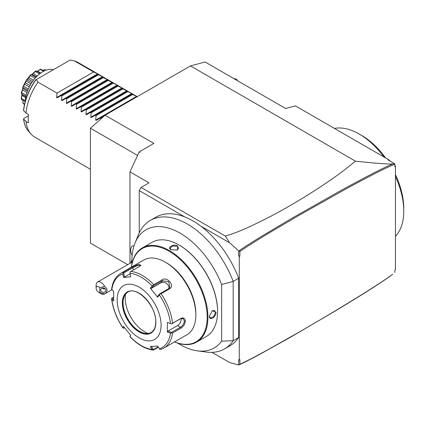 <?xml version="1.0" encoding="UTF-8"?>
<svg xmlns="http://www.w3.org/2000/svg" width="425" height="425" viewBox="0 0 425 425"><rect width="100%" height="100%" fill="white"/><g stroke="black" fill="none" stroke-linecap="round" stroke-linejoin="round"><path stroke-width="0.64" d="M127.713 264.658L90.429 243.132L90.429 128.212L105.071 115.233L190.48 65.923L205.121 62.002L285.648 108.492L295.407 105.878L389.018 159.922L390.203 161.102M394.841 165.734L395.452 166.345L394.841 166.696L394.841 163.848L387.993 159.827L389.018 159.922M395.452 166.345L395.452 269.811L394.841 270.162L394.841 272.499L394.841 270.162M190.48 65.923L355.396 161.139C381.751 163.981 388.285 164.05 392.663 164.002L394.501 163.588M394.841 163.848L394.841 164.358C389.629 165.883 373.277 174.112 345.78 189.04L297.766 216.054L268.935 233.07C256.041 240.847 246.362 246.983 239.891 251.478L239.891 256.158L239.28 256.509L239.28 359.975L239.891 359.624L239.891 364.299C249.996 359.614 262.273 352.808 268.069 349.647L298.733 332.339C318.978 320.625 336.765 310.053 352.081 300.618C367.274 291.284 378.988 283.788 387.233 278.131L392.663 274.327C382.261 282.019 362.939 294.35 334.703 311.318L290.849 337.025L260.493 353.951C248.747 360.267 243.987 362.642 238.967 364.937L238.669 364.963L238.669 359.879L239.28 359.975M392.663 164.002C385.576 166.696 368.119 175.647 340.287 190.857L292.485 217.919L262.475 235.779C248.853 244.178 244.561 246.962 238.972 250.84L239.891 251.472M394.841 166.696L394.841 164.358M238.967 364.937L239.891 364.299M239.28 256.509L238.669 255.898L238.669 250.814L229.612 242.781L200.898 226.201A74.194 42.835 -120 0 1 238.669 278.242L238.669 337.535L233.182 340.701L233.182 281.414A74.194 42.835 -120 0 0 150.333 220.389A74.194 42.835 -120 0 0 138.417 234.733L135.044 242.978A68.218 39.387 -120 0 0 131.931 263.904M177.639 343.071A68.218 39.387 -120 0 0 197.317 350.843L206.146 352.043A74.194 42.835 -120 0 0 224.528 348.898L230.015 345.727A74.194 42.835 -120 0 0 238.669 337.535M229.612 362.536L211.979 352.357L229.612 362.536L238.669 364.963M238.669 250.814L238.972 250.84M239.891 256.158L238.669 255.898M229.612 242.781L225.314 236.077C235.014 232.98 240.869 231.428 267.856 217.812C284.155 209.398 301.251 199.373 319.138 187.733C335.925 176.609 344.957 169.883 355.396 161.139M225.314 236.077L141.063 187.436L139.235 190.602L139.235 232.879M200.898 226.201A74.194 42.835 60 0 0 184.939 216.994L139.235 190.602M238.669 278.242L233.182 281.414L221.632 284.506A68.218 39.387 -120 0 0 176.04 231.019A68.218 39.387 -120 0 0 135.044 242.978M224.528 348.898A74.194 42.835 -120 0 0 233.182 340.701L221.632 341.185L221.632 284.506M184.939 216.994A74.194 42.835 -120 0 0 155.821 217.218A74.194 42.835 -120 0 0 153.175 218.981M197.317 350.843A68.218 39.387 -120 0 0 221.632 341.185M196.669 342.067L206.306 336.504A54.352 31.381 -120 0 0 217.563 311.621L217.563 311.201A53.837 31.083 -120 0 0 179.499 245.268L179.132 245.055A54.352 31.381 -120 0 0 151.953 242.362L142.317 247.929A54.352 31.381 60 0 1 184.2 262.491A54.352 31.381 60 0 1 207.926 317.188A54.352 31.381 60 0 1 196.669 342.067A54.352 31.381 60 0 1 174.526 341.902M217.563 311.201L217.563 311.621A54.352 31.381 -120 0 0 179.132 245.055M209.451 316.306L212.319 310.67L216.038 312.502C216.075 317.241 209.105 321.268 209.451 316.306M131.389 267.187A54.352 31.381 60 0 1 142.317 247.929M171.02 249.741C166.542 247.557 173.528 243.536 177.607 245.937L177.337 250.07L171.02 249.741M131.452 267.15A53.837 31.083 60 0 1 171.865 252.949A53.837 31.083 60 0 1 207.193 317.188A53.837 31.083 60 0 1 174.59 341.865M195.845 313.597L195.845 315.005L195.845 313.597A41.411 23.906 -120 0 0 166.563 262.878L165.346 262.172A43.138 24.905 -120 0 0 143.778 260.036L120.769 273.317A43.138 24.905 60 0 1 123.579 272.074L131.947 267.24L138.279 264.398L140.93 265.131L139.251 266.592L130.884 271.421A43.138 24.905 60 0 1 153.792 284.644L162.159 279.815C167.386 276.17 175.222 285.94 169.458 288.899L161.091 293.728A43.138 24.905 60 0 1 172.545 323.25L180.912 318.421C183.515 317.305 184.997 318.187 185.353 321.061C184.992 324.137 183.51 326.501 180.912 328.153L172.545 332.987A43.138 24.905 60 0 1 163.907 348.033L186.915 334.751A43.138 24.905 -120 0 0 195.845 315.005A43.138 24.905 -120 0 0 165.346 262.172M172.545 323.25L171.53 323.877L170.462 323.462A41.857 24.167 -120 0 0 159.417 295.003L159.954 294.047L161.091 293.728M163.907 348.033L160.857 349.382L159.954 349.435L159.417 348.797A41.857 24.167 -120 0 0 170.462 333.083L167.349 332.042L167.349 322.416L171.53 323.877M171.503 323.935L180.428 318.782L183.164 318.607L184.376 321.061C184.057 323.707 182.739 325.763 180.428 327.234L171.503 332.387L167.854 331.165L177.544 325.571A5.174 2.991 -60 0 0 181.14 318.463M158.392 347.278L153.271 350.094C145.377 349.095 137.626 344.659 130.023 336.786M113.618 299.625L112.051 298.063L111.605 298.647C112.816 308.688 116.599 318.463 122.947 327.978M111.594 298.371L111.855 299.248A41.857 24.167 -120 0 0 122.899 327.712L123.17 328.201L122.899 327.712L123.478 326.336L130.693 335.32L130.114 336.69A41.857 24.167 -120 0 0 152.203 349.44L153.138 350.046L153.468 349.589L151.263 346.317M112.051 298.063L113.581 297.181M123.579 272.074L122.899 273.918A41.857 24.167 -120 0 0 111.855 289.627L113.666 291.422L113.666 301.049L111.855 299.248M153.792 284.644L152.203 286.025A41.857 24.167 -120 0 0 130.114 273.27L130.693 276.818L123.478 277.467L124.419 277.137L123.744 272.978L123.17 272.808M123.744 272.978L132.669 267.824L137.557 265.487L140.601 265.577M130.114 273.27L129.992 272.202L130.884 271.421M159.417 295.003L157.537 297.128L150.317 288.15L151.263 288.405L153.468 285.913L153.138 285.563M153.468 285.913L162.398 280.76L168.752 281.727L169.819 287.656L168.736 288.644L159.811 293.797L159.954 294.047M157.537 297.128L157.601 296.294L159.811 293.797M167.349 322.416L170.462 323.462M161.075 325.215A31.057 17.93 -120 0 0 139.113 287.178A31.057 17.93 -120 0 0 117.151 299.859A31.057 17.93 -120 0 0 139.113 337.896A31.057 17.93 -120 0 0 161.075 325.215M123.478 277.467L122.899 273.918M150.317 288.15L152.203 286.025M170.462 333.083L172.545 332.987M167.349 332.042L167.854 331.165M171.503 332.387L171.53 332.972M158.137 346.896L153.468 349.589M129.992 336.685L130.502 335.091M124.541 327.744L123.17 328.201M123.744 328.201L124.153 327.234M152.203 349.44L150.317 346.646L157.537 346.003L159.417 348.797M127.829 292.156A23.295 13.451 -120 0 0 124.142 296.629A23.295 13.451 -120 0 0 123.059 302.786A23.295 13.451 -120 0 0 145.408 333.455A23.295 13.451 -120 0 0 151.119 332.504M148.235 333.471A27.434 15.842 60 0 1 125.205 298.169A27.434 15.842 60 0 1 125.545 294.174M124.419 277.137L130.199 273.796M151.263 288.405L160.953 282.811A5.174 4.08 -144.9 0 1 166.552 283.47A5.174 4.08 -144.9 0 1 168.874 288.559M212.208 310.749L214.588 310.489L215.549 312.502L213.547 316.774L210.274 317.958L209.451 316.163M171.148 249.815L170 248.2L172.662 245.958L177.363 246.357L178.627 248.2L177.209 250.128M141.063 187.436L148.994 182.856L129.954 171.859L129.954 263.367M129.954 171.859L139.235 151.863L139.937 152.267L140.457 151.157L153.877 143.406L105.071 115.233M139.639 152.097L140.457 151.157M90.429 128.212L137.578 155.433M132.483 246.107L132.494 246.102A8.627 4.983 60 0 1 132.494 246.102A8.627 4.983 60 0 1 134.061 245.698A8.627 4.983 -120 0 0 132.483 246.107A8.627 4.983 -120 0 0 132.127 255.42M98.552 292.283L100.991 293.691A6.901 3.984 60 0 0 104.444 294.031A6.901 3.984 60 0 0 104.651 293.898L99.774 292.607L99.774 287.73A3.453 1.992 -120 0 0 96.114 288.054A3.453 1.992 -120 0 0 98.552 292.283A3.453 1.992 -120 0 0 99.774 292.607M96.114 288.054L96.114 285.239A6.901 3.984 60 0 1 97.543 282.078A6.901 3.984 60 0 1 100.991 282.418A6.901 3.984 60 0 1 104.651 286.439L99.774 287.73M104.651 293.898C107.87 291.412 107.87 288.926 104.651 286.439M105.814 290.169A2.587 2.114 0 0 1 103.222 292.283A2.587 2.114 0 0 1 100.635 290.169A2.587 2.114 0 0 1 103.222 288.054A2.587 2.114 0 0 1 105.814 290.169M102.42 288.161L103.27 288.857L105.331 288.942M334.459 128.424A62.98 36.364 60 0 1 359.215 134.04L359.215 134.04A62.98 36.364 60 0 1 383.972 157.011M395.452 176.492A62.98 36.364 60 0 1 403.75 211.172A62.98 36.364 60 0 1 395.452 236.273M361.659 135.447L359.215 134.04L361.659 135.447A59.527 34.367 60 0 1 385.661 157.983M395.452 174.59A59.527 34.367 60 0 1 403.75 208.356L403.75 211.172M237.437 80.66A4.314 2.492 0 0 0 236.231 79.305L235.928 79.13A3.883 2.242 180 0 0 233.686 78.492M237.033 80.426A3.883 2.242 0 0 0 235.928 79.13M100.858 118.968L100.922 118.469L100.194 118.049L96.177 120.371L95.657 120.073L96.039 115.653L95.312 115.233L91.295 117.55L90.78 117.252L91.162 112.838L90.435 112.418L86.413 114.734L85.898 114.437L86.28 110.017L85.552 109.597L81.536 111.918L81.016 111.616L81.398 107.201L80.67 106.781L76.654 109.098L76.139 108.8L76.521 104.385L75.793 103.96L71.772 106.282L71.257 105.984L71.639 101.564L70.911 101.145L66.895 103.466L66.374 103.163L66.757 98.749L66.029 98.329L62.013 100.645L61.498 100.348L61.88 95.928L61.152 95.508L57.131 97.83L56.615 97.532L56.998 93.112L37.968 82.126A43.138 24.905 -60 0 0 25.989 112.992L28.427 114.399A43.138 24.905 -60 0 0 28.204 118.756A43.138 24.905 -60 0 0 28.427 122.852L25.989 121.444L23.646 119.09L23.784 118.49L28.305 115.882M137.227 96.666L77.839 62.379A43.138 24.905 -60 0 0 74.572 60.993L93.601 71.979L97.617 73.854L98.138 74.157L97.755 74.375L103.015 76.973L102.632 77.196L103.36 77.616L107.897 79.788L107.514 80.012L117.656 85.425L117.273 85.648L118.001 86.068L122.023 87.943L122.538 88.246L122.156 88.464L132.297 93.877L131.915 94.1L132.643 94.52L137.179 96.698M93.601 71.979L56.998 93.112M97.755 74.375L61.152 95.508M98.483 74.8L61.88 95.928M102.632 77.196L66.029 98.329M103.36 77.616L66.757 98.749M107.514 80.012L70.911 101.145M108.242 80.431L71.639 101.564M112.397 82.832L75.793 103.96M113.124 83.252L76.521 104.385M117.273 85.648L80.67 106.781M118.001 86.068L81.398 107.201M122.156 88.464L85.552 109.597M122.883 88.883L86.28 110.017M127.038 91.285L90.435 112.418M127.766 91.704L91.162 112.838M131.915 94.1L95.312 115.233M132.643 94.52L96.039 115.653M105.065 115.239L100.194 118.049M102.345 117.651L100.922 118.469M37.968 82.126L36.316 79.555L70.12 60.037L74.572 60.993M36.316 79.555L35.934 79.778M23.534 118.878C24.135 123.999 25.792 128.122 28.507 131.235A41.921 24.204 120 0 1 23.646 119.09L23.784 118.49M68.579 96.858A24.847 14.344 120 0 0 68.808 96.124M70.008 90.397A24.847 14.344 120 0 0 70.072 89.76M23.784 110.038L23.646 110.638L25.989 112.992M53.417 69.679A24.847 14.344 120 0 0 42.851 71.703A24.847 14.344 -60 0 0 25.298 101.251M24.496 104.438L23.003 103.402A20.49 11.831 -60 0 1 22.955 103.333L22.929 100.316L23.067 103.201L24.581 104.072M43.525 70.125L44.8 69.551A20.49 11.831 -60 0 1 44.88 69.583L46.033 70.199M44.8 69.551L45.884 70.258M44.784 69.62L43.021 70.316M36.922 71.581L40.439 69.185A20.49 11.831 -60 0 1 40.529 69.169L44.189 70.991M40.439 69.185L40.348 69.45L43.562 71.31M40.348 69.45L37.597 71.209L40.779 73.042M37.597 71.209L37.198 71.4M40.449 73.281L36.348 70.943L40.423 73.302M31.694 74.598L35.477 71.06L35.365 71.512L39.578 73.945M35.477 71.06A20.49 11.831 -60 0 1 35.578 71.002L36.348 70.943M35.365 71.512L33.123 73.562L37.283 75.963M33.123 73.562L31.365 74.635L35.971 77.297M32.029 74.423L36.353 76.893M25.904 96.427L21.51 93.888L21.25 93.155A20.49 11.831 -60 0 1 21.266 93.032L22.525 89.489L22.955 86.7A20.49 11.831 -60 0 1 23.003 86.578L26.175 80.378A20.49 11.831 -60 0 1 26.249 80.261L30.526 74.949L30.441 75.56L35.105 78.253M30.526 74.949A20.49 11.831 -60 0 1 30.616 74.853L31.365 74.635M30.441 75.56L28.858 77.578L33.474 80.245M28.858 77.578L27.885 78.79L32.56 81.494M27.885 78.79L26.924 79.932L31.732 82.705M26.175 80.378L26.169 81.095L30.988 83.879M26.924 79.932L26.249 80.261M26.169 81.095L25.309 82.779L30.037 85.51M25.309 82.779L24.581 84.187L29.298 86.912M24.581 84.187L23.561 86.195L28.332 88.953M22.955 86.7L23.067 87.465L27.806 90.201M23.561 86.195L23.003 86.578M23.067 87.465L22.902 88.522L27.439 91.147M22.902 88.522L22.514 89.967L26.956 92.528M22.514 89.967L21.68 92.671L26.169 95.264M21.68 92.671L21.266 93.032M21.51 93.888L21.93 94.127M21.962 94.392L21.93 95.428L25.686 97.591M21.93 95.428L21.51 98.579L25.319 100.778M21.51 98.579L21.25 98.855A20.49 11.831 -60 0 0 21.266 98.956L21.68 99.599L25.197 101.628M21.25 98.855L21.973 94.478M86.61 85.85A43.138 24.905 -60 0 1 86.551 86.482M85.696 92.012A43.138 24.905 -60 0 1 85.552 92.692M83.906 98.68A43.138 24.905 -60 0 1 83.661 99.418M90.429 169.267L34.701 137.094A43.138 24.905 -60 0 1 31.004 134.056A43.138 24.905 -60 0 1 25.989 121.444M180.912 318.421L180.428 318.782M185.353 321.061L184.376 321.061M180.912 328.153L180.428 327.234L177.544 325.571M131.947 267.24L132.669 267.824L133.482 269.918M162.159 279.815L162.398 280.76L160.953 282.811M169.458 288.899L168.736 288.644M122.336 302.855A23.726 13.696 -120 0 0 139.113 331.909A23.726 13.696 -120 0 0 155.89 322.224A23.726 13.696 -120 0 0 139.113 293.165A23.726 13.696 -120 0 0 122.336 302.855M127.771 292.188A23.295 13.451 -120 0 0 122.947 302.855A23.295 13.451 -120 0 0 133.115 326.294A23.295 13.451 -120 0 0 151.066 332.536C154.11 330.708 155.672 327.213 155.762 322.049C156.586 306.122 136.797 285.526 127.771 292.188M216.038 312.502L215.549 312.502M177.607 245.937L177.363 246.357M56.615 97.532L97.617 73.854M61.498 100.348L102.499 76.675M66.374 103.163L107.382 79.491M71.257 105.984L112.258 82.312M76.139 108.8L117.141 85.127M81.016 111.616L122.023 87.943M85.898 114.437L126.9 90.764M90.78 117.252L131.782 93.58M95.657 120.073L136.664 96.401M36.003 79.735A41.921 24.204 120 0 0 23.646 110.638M150.333 220.389L155.821 217.218M120.769 273.317C115.595 276.473 112.54 281.796 111.594 289.282M131.883 259.877L130.714 262.926M97.543 282.078L131.941 262.22M111.934 289.707L104.444 294.031M25.861 96.64L21.797 94.297M28.507 131.235L31.004 134.056M35.594 79.974C28.757 89.776 24.735 99.902 23.529 110.362"/></g></svg>
